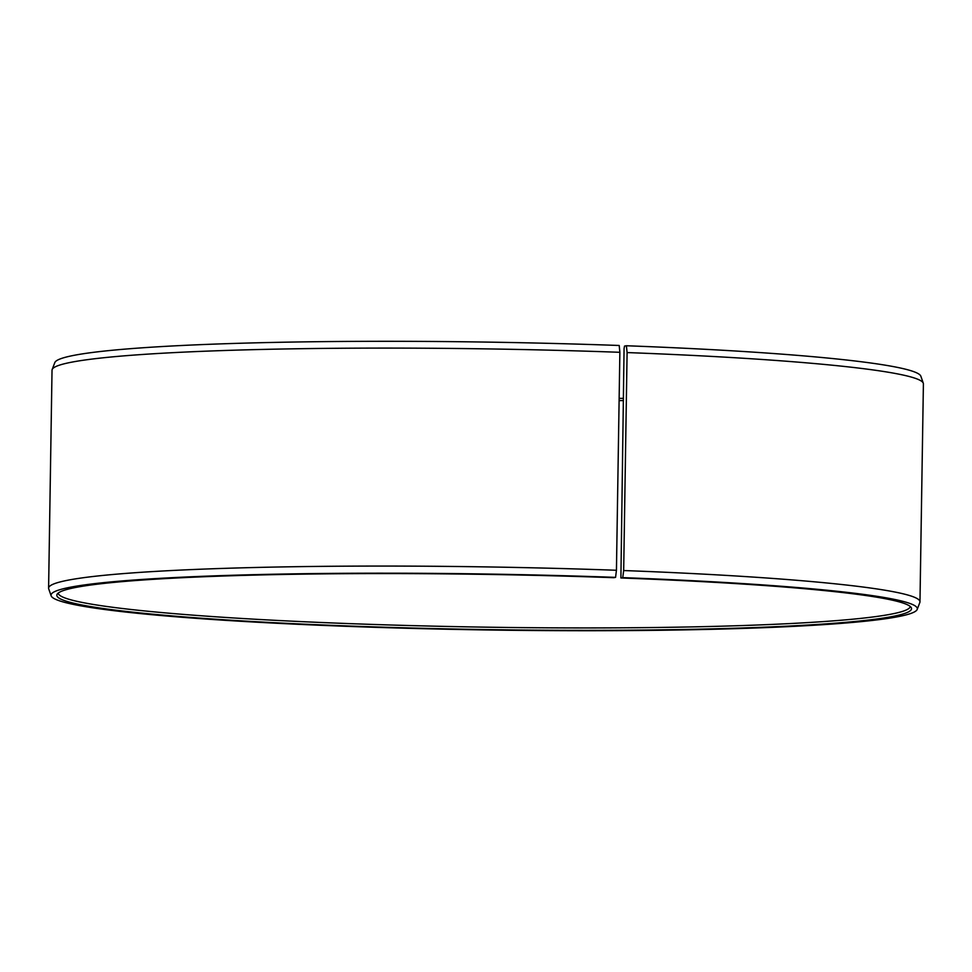 <?xml version="1.0" encoding="UTF-8"?>
<svg xmlns="http://www.w3.org/2000/svg" width="972" height="972" viewBox="0 0 972 972"><rect width="100%" height="100%" fill="white"/><g stroke="black" fill="none" stroke-linecap="round" stroke-linejoin="round"><path stroke-width="1.46" d="M910.217 606.467A426.064 27.495 0.9 0 1 347.927 623.562A426.064 27.495 0.9 0 1 58.211 593.078M626.393 345.753L624.534 346.081L624.073 348.474L620.901 577.963L622.748 577.635L623.672 570.54L627.098 352.569L626.393 345.753A433.208 27.957 0.9 0 1 920.861 376.225L923.291 383.211A435.748 28.115 0.9 0 1 923.4 383.879L919.974 601.85A435.748 28.115 0.9 0 1 919.84 602.506L917.204 609.42A433.208 27.957 0.9 0 1 345.607 626.284A433.208 27.957 0.9 0 1 51.139 595.812A433.208 27.957 0.9 0 1 615.568 577.368L616.442 570.272L619.869 352.301L619.213 345.485A433.208 27.957 0.9 0 0 54.797 362.617L52.16 369.53A435.748 28.115 0.9 0 1 619.869 352.301M627.098 352.569A435.748 28.115 0.9 0 1 923.291 383.211M623.672 570.54A435.748 28.115 0.9 0 1 919.974 601.85M622.748 577.635A433.208 27.957 0.9 0 1 917.204 609.42M620.901 577.963A427.401 27.581 0.9 0 1 911.25 607.634A427.401 27.581 0.9 0 1 347.466 625.956A427.401 27.581 0.9 0 1 57.141 594.22A427.401 27.581 0.9 0 1 613.806 577.696L615.568 577.368M51.139 595.812L48.709 588.825A435.748 28.115 0.9 0 1 48.6 588.157A435.748 28.115 0.9 0 1 616.442 570.272M48.6 588.157L52.026 370.186A435.748 28.115 0.9 0 1 52.16 369.53M623.295 398.362A427.401 27.581 0.9 0 1 619.152 398.374M623.259 400.586A426.064 27.495 0.9 0 1 619.115 400.61"/></g></svg>
